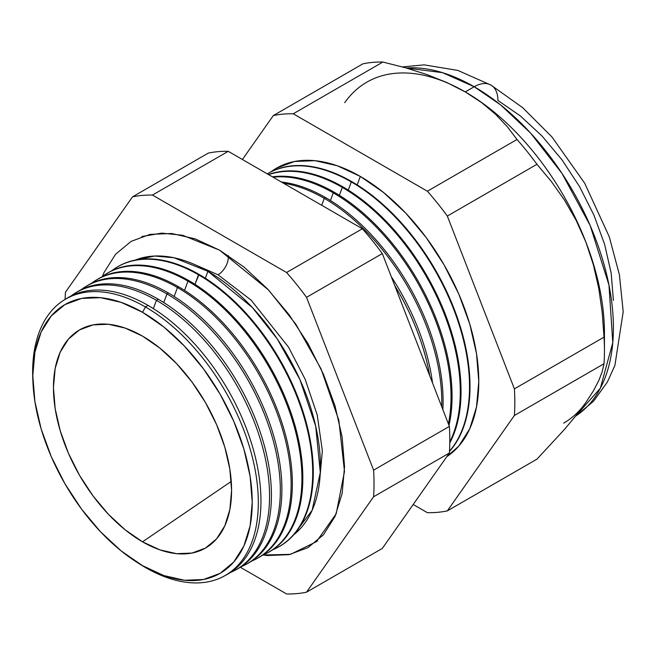 <?xml version="1.0" encoding="UTF-8"?>
<svg xmlns="http://www.w3.org/2000/svg" width="656" height="656" viewBox="0 0 656 656"><rect width="100%" height="100%" fill="white"/><g stroke="black" fill="none" stroke-linecap="round" stroke-linejoin="round"><path stroke-width="0.98" d="M293.831 534.697L312.158 510.286L320.292 472.476L315.725 426.261L299.89 379.471L277.193 338.832L252.371 307.533L207.919 271.297L173.922 257.742L154.685 256.029L135.275 260.063A159.113 91.865 -120 0 1 207.919 271.297L205.353 278.251L207.919 271.297A159.113 91.865 -120 0 1 309.976 405.449A159.113 91.865 -120 0 1 293.831 534.697M218.038 274.807L251.15 300.153L288.574 347.213L305.204 379.34L317.233 415.027L322.358 450.787L319.48 482.472L322.358 450.787L317.233 415.027L305.204 379.34L288.574 347.213L251.15 300.153L218.038 274.807L193.331 263.974L218.038 274.807A14.662 8.462 120 0 0 228.337 255.594A14.662 8.462 -60 0 1 218.038 274.807M141.811 236.545L161.745 233.118L182.614 235.266L219.514 250.141L243.909 267L267.361 288.755L288.984 314.577L307.926 343.473L323.482 374.33L335.036 405.957L342.145 437.15L344.548 466.703L342.145 493.484L335.036 516.461L323.482 534.755L307.926 547.653L288.984 554.673L267.361 555.534L263.154 555.009L290.501 554.353L316.487 541.643L336.184 513.804L344.482 471.467L338.849 420.299L321.03 368.828L295.864 324.261L268.493 289.952L219.514 250.141L195.127 238.833L171.667 233.503L150.052 234.364L131.102 241.383L115.554 254.282L104.001 272.576L102.344 276.479M32.898 381.07A159.572 92.127 60 0 1 64.231 299.948A159.572 92.127 60 0 1 145.476 306.975L148.051 305.409L145.476 306.975L142.516 312.281A155.16 89.585 60 0 1 252.232 502.316A155.16 89.585 60 0 1 142.516 565.661L145.476 567.555A159.572 92.127 -120 0 0 258.316 502.406A159.572 92.127 -120 0 0 145.476 306.975A159.572 92.127 60 0 1 250.116 448.934A159.572 92.127 60 0 1 223.77 576.288L226.394 574.886A159.67 92.184 -120 0 0 252.757 447.458A159.67 92.184 -120 0 0 148.051 305.409A159.67 92.184 60 0 1 253.093 448.63A159.67 92.184 60 0 1 225.074 575.566M234.922 570.318L236.783 569.326A160.048 92.406 -120 0 0 263.204 441.595A160.048 92.406 -120 0 0 158.252 299.21L156.423 300.317L153.356 308.615L156.423 300.317A159.982 92.365 60 0 1 261.334 442.644A159.982 92.365 60 0 1 234.922 570.318A159.982 92.365 60 0 1 230.551 572.417A159.982 92.365 -120 0 0 262.408 446.449A159.982 92.365 -120 0 0 156.423 300.317L158.252 299.21A160.048 92.406 60 0 1 263.441 442.423A160.048 92.406 60 0 1 235.848 569.818M245.631 564.586L247.164 563.766A160.425 92.619 -120 0 0 273.659 435.732A160.425 92.619 -120 0 0 168.453 293.011L166.944 293.929L163.754 302.539L166.944 293.929A160.367 92.586 60 0 1 272.109 436.601A160.367 92.586 60 0 1 245.631 564.586A160.367 92.586 60 0 1 241.088 566.751A160.367 92.586 -120 0 0 273.216 440.553A160.367 92.586 -120 0 0 166.944 293.929L168.453 293.011A160.425 92.619 60 0 1 273.855 436.42A160.425 92.619 60 0 1 246.394 564.168M256.332 558.855L257.554 558.207A160.802 92.84 -120 0 0 284.105 429.869A160.802 92.84 -120 0 0 178.653 286.811L177.456 287.541L174.152 296.471L177.456 287.541A160.761 92.816 60 0 1 282.875 430.557A160.761 92.816 60 0 1 256.332 558.855A160.761 92.816 60 0 1 251.625 561.093A160.761 92.816 -120 0 0 284.023 434.649A160.761 92.816 -120 0 0 177.456 287.541L178.653 286.811A160.802 92.84 60 0 1 284.261 430.418A160.802 92.84 60 0 1 256.939 558.527M267.041 553.123L267.943 552.647A161.179 93.062 -120 0 0 294.552 424.006A161.179 93.062 -120 0 0 188.854 280.612L187.969 281.153L184.557 290.395L187.969 281.153A161.146 93.037 60 0 1 293.65 424.514A161.146 93.037 60 0 1 267.041 553.123A161.146 93.037 60 0 1 262.162 555.435A161.146 93.037 -120 0 0 294.831 428.753A161.146 93.037 -120 0 0 187.969 281.153L188.854 280.612A161.179 93.062 60 0 1 294.667 424.407A161.179 93.062 60 0 1 267.492 552.885M277.742 547.391L278.324 547.079A161.556 93.275 -120 0 0 304.999 418.143A161.556 93.275 -120 0 0 199.063 274.413L194.955 284.319L198.489 274.766A161.54 93.267 60 0 1 304.417 418.471A161.54 93.267 60 0 1 277.742 547.391A161.54 93.267 60 0 1 272.699 549.769A161.54 93.267 -120 0 0 305.647 422.849A161.54 93.267 -120 0 0 198.489 274.766L199.063 274.413A161.556 93.275 60 0 1 305.081 418.405A161.556 93.275 60 0 1 278.037 547.235M429.696 375.675A165.861 95.76 -120 0 0 394.699 285.491A165.861 95.76 60 0 1 429.696 375.675M391.296 276.717A165.919 95.792 60 0 1 432.534 382.997A165.919 95.792 -120 0 0 391.296 276.717M324.269 198.342L321.702 205.279L324.269 198.342A166.198 95.956 60 0 1 441.709 406.654A166.198 95.956 -120 0 0 324.269 198.342L325.54 197.571A166.239 95.981 60 0 1 442.857 409.606A166.239 95.981 -120 0 0 325.54 197.571L324.269 198.342A166.198 95.956 -120 0 0 283.523 183.237A166.198 95.956 60 0 1 324.269 198.342M333.281 192.864L330.452 200.523L333.281 192.864A166.526 96.145 60 0 1 448.401 423.891A166.526 96.145 -120 0 0 333.281 192.864L334.281 192.257A166.567 96.17 60 0 1 448.983 425.391A166.567 96.17 -120 0 0 334.281 192.257L333.281 192.864A166.526 96.145 -120 0 0 273.109 177.218A166.526 96.145 60 0 1 333.281 192.864M342.293 187.386L339.365 195.316L342.293 187.386A166.862 96.342 60 0 1 449.803 441.841A166.862 96.342 -120 0 0 342.293 187.386L343.031 186.944A166.886 96.358 60 0 1 449.786 442.915A166.886 96.358 -120 0 0 343.031 186.944L342.293 187.386A166.862 96.342 -120 0 0 268.673 174.66A166.862 96.342 60 0 1 342.293 187.386M351.304 181.917L348.279 190.109L351.304 181.917A167.198 96.53 60 0 1 455.617 314.404A167.198 96.53 60 0 1 449.491 451.156A167.198 96.53 -120 0 0 455.617 314.404A167.198 96.53 -120 0 0 351.304 181.917L351.772 181.63A167.214 96.539 60 0 1 456.305 314.708A167.214 96.539 60 0 1 449.475 451.459A167.214 96.539 -120 0 0 456.305 314.708A167.214 96.539 -120 0 0 351.772 181.63L351.304 181.917A167.198 96.53 -120 0 0 267.304 173.873A167.198 96.53 60 0 1 351.304 181.917M360.316 176.439L357.192 184.902L360.316 176.439L383.432 192.413L405.654 213.02L426.129 237.488L444.087 264.86L458.815 294.101L469.762 324.064L476.502 353.617L478.782 381.62L476.502 406.991L469.762 428.762L458.815 446.088L446.867 456.601A167.534 96.727 -120 0 0 468.983 321.489A167.534 96.727 -120 0 0 360.316 176.439A167.534 96.727 -120 0 0 270.936 171.856L276.553 168.141L294.503 161.491L314.987 160.679L337.209 165.722L360.316 176.439M604.447 350.681L604.447 333.002A196.849 113.652 -120 0 0 585.8 241.875L593.418 264.934L598.805 288.574L602.233 312.666L604.02 337.135A218.505 126.149 60 0 1 604.447 350.681A218.505 126.149 60 0 1 604.02 363.744L602.216 371.657L598.748 380.685L593.352 390.951L585.8 402.604L576.009 415.609L564.439 429.459L536.961 459.143L447.335 510.885L514.394 415.486A218.505 126.149 -120 0 0 514.394 388.877A218.505 126.149 60 0 1 514.394 415.486L604.02 363.744L514.394 415.486L447.335 510.885L536.961 459.143L564.439 429.459L576.009 415.609L585.8 402.604L593.352 390.951L598.748 380.685L602.216 371.657L604.02 363.744A218.505 126.149 -120 0 0 604.02 337.135L514.394 388.877L447.335 216.045L514.394 388.877L604.02 337.135L602.233 312.666L598.805 288.574L593.418 264.934L585.8 241.875L576.116 220.277L564.595 200.244L551.425 181.597L536.961 164.295L447.335 216.045A218.505 126.149 -120 0 0 427.376 191.216A218.505 126.149 60 0 1 447.335 216.045L536.961 164.295A218.505 126.149 -120 0 0 517.002 139.474L427.376 191.216L293.257 113.783L382.883 62.041L293.257 113.783A218.505 126.149 -120 0 0 273.306 115.571L362.932 63.821L273.306 115.571L242.417 159.506L273.306 115.571A218.505 126.149 60 0 1 293.257 113.783L427.376 191.216L517.002 139.474L507.137 126.501L495.378 114.111L481.512 102.541L465.252 91.914L474.206 86.748A33.505 19.344 -60 0 1 490.959 85.083A33.505 19.344 120 0 0 474.206 86.748L500.585 104.886L530.556 133.037L561.921 173.307L590.162 225.508L608.965 285.024L612.778 342.653L600.338 388.27L575.591 416.134A196.849 113.652 -120 0 0 601.978 257.472A196.849 113.652 -120 0 0 474.206 86.748L465.252 91.914A196.849 113.652 60 0 1 585.8 241.875A196.849 113.652 60 0 1 604.25 341.497M142.516 541.815A125.96 72.726 60 0 1 59.196 427.204A125.96 72.726 60 0 1 83.648 327.811A125.96 72.726 60 0 1 142.516 336.126A125.96 72.726 60 0 1 223.688 443.497A125.96 72.726 60 0 1 209.354 545.538A125.96 72.726 60 0 1 142.516 541.815L231.256 481.422L142.516 541.815L125.14 529.81L108.429 514.312L93.037 495.92L79.54 475.338L68.462 453.353L60.229 430.82L55.161 408.606L53.448 387.548L55.161 368.475L60.229 352.108L68.462 339.078L79.54 329.894L93.037 324.892L108.429 324.277L125.14 328.074L142.516 336.126L159.892 348.139L176.603 363.637L191.995 382.03L205.492 402.612L216.57 424.588L224.803 447.121L229.871 469.343L231.584 490.393L229.871 509.474L224.803 525.841L216.57 538.871L205.492 548.055L191.995 553.057L176.603 553.672L159.892 549.876L142.516 541.815M585.8 402.604A196.849 113.652 60 0 1 563.676 423.12M223.77 576.288A159.572 92.127 60 0 1 145.476 567.555A159.572 92.127 60 0 1 137.85 562.856M75.875 292.724A160.048 92.406 60 0 1 158.252 299.21A160.048 92.406 -120 0 0 76.76 292.166L74.973 293.273A159.982 92.365 60 0 1 156.423 300.317A159.982 92.365 -120 0 0 70.971 296.02A159.982 92.365 60 0 1 74.973 293.273M168.453 293.011A160.425 92.619 -120 0 0 86.772 285.95A160.425 92.619 60 0 1 168.453 293.011M81.139 289.722A160.367 92.586 60 0 1 85.288 286.869A160.367 92.586 60 0 1 166.944 293.929A160.367 92.586 -120 0 0 81.139 289.722M96.194 280.104A160.802 92.84 60 0 1 178.653 286.811A160.802 92.84 -120 0 0 96.776 279.735L95.604 280.465A160.761 92.816 60 0 1 177.456 287.541A160.761 92.816 -120 0 0 91.315 283.425A160.761 92.816 60 0 1 95.604 280.465M106.354 273.79A161.179 93.062 60 0 1 188.854 280.612A161.179 93.062 -120 0 0 106.789 273.519L105.919 274.06A161.146 93.037 60 0 1 187.969 281.153A161.146 93.037 -120 0 0 101.483 277.127A161.146 93.037 60 0 1 105.919 274.06M199.063 274.413A161.556 93.275 -120 0 0 116.801 267.304A161.556 93.275 60 0 1 199.063 274.413M111.659 270.83A161.54 93.267 60 0 1 116.235 267.648A161.54 93.267 60 0 1 198.489 274.766A161.54 93.267 -120 0 0 111.659 270.83M325.54 197.571A166.239 95.981 -120 0 0 281.424 182.024A166.239 95.981 60 0 1 325.54 197.571M334.281 192.257A166.567 96.17 -120 0 0 272.404 176.817A166.567 96.17 60 0 1 334.281 192.257M343.031 186.944A166.886 96.358 -120 0 0 268.468 174.537A166.886 96.358 60 0 1 343.031 186.944M351.772 181.63A167.214 96.539 -120 0 0 267.295 173.865A167.214 96.539 60 0 1 351.772 181.63M447.335 510.885A218.505 126.149 60 0 1 427.376 512.672L413.206 504.489L427.376 512.672A218.505 126.149 -120 0 0 447.335 510.885M382.883 62.041A218.505 126.149 -120 0 0 362.932 63.821A218.505 126.149 60 0 1 382.883 62.041L405.351 67.732L382.883 62.041M366.835 82.164A196.849 113.652 60 0 1 465.252 91.914L446.892 82.549L426.859 74.538L405.351 67.732L426.859 74.538L446.892 82.549L465.252 91.914L481.512 102.541L495.378 114.111L507.137 126.501L517.002 139.474A218.505 126.149 60 0 1 536.961 164.295L551.425 181.597L564.595 200.244L576.116 220.277L585.8 241.875A196.849 113.652 -120 0 0 465.252 91.914A196.849 113.652 -120 0 0 344.712 102.68M306.532 592.179L373.592 496.772A218.505 126.149 -120 0 0 373.592 470.163L306.532 297.332A218.505 126.149 -120 0 0 286.574 272.511L152.454 195.078A218.505 126.149 -120 0 0 132.504 196.857L65.444 292.256A218.505 126.149 -120 0 0 65.1 299.407A218.505 126.149 60 0 1 65.444 292.256L132.504 196.857A218.505 126.149 60 0 1 152.454 195.078L286.574 272.511A218.505 126.149 60 0 1 306.532 297.332L373.592 470.163A218.505 126.149 60 0 1 373.592 496.772L449.376 453.017L382.317 548.424L306.532 592.179A218.505 126.149 60 0 1 286.574 593.959A218.505 126.149 -120 0 0 306.532 592.179L382.317 548.424L449.376 453.017A218.505 126.149 -120 0 0 449.376 426.408A218.505 126.149 60 0 1 449.376 453.017L373.592 496.772L306.532 592.179M240.317 567.251L286.574 593.959L240.317 567.251M65.502 299.177A159.67 92.184 60 0 1 148.051 305.409A159.67 92.184 -120 0 0 66.748 298.373L64.231 299.948M474.206 86.748A196.849 113.652 -120 0 0 406.187 67.97L442.497 72.66L474.206 86.748M575.55 416.191L593.516 401.242L607.358 382.063L614.902 365.408L623.2 311.739L619.412 274.798L609.268 236.775L584.693 183.213L551.926 136.924L522.668 107.658L490.959 85.083A33.505 19.344 -60 0 1 497.904 100.425L520.438 115.997L542.102 136.095L562.069 159.949L579.576 186.64L593.934 215.143L604.611 244.36L611.187 273.175L613.401 300.481M142.516 312.281L121.114 302.359L100.532 297.685L81.557 298.439L64.936 304.597L51.291 315.921L41.148 331.969L34.907 352.133L32.8 375.626L34.907 401.562L41.148 428.934L51.291 456.691L64.936 483.767L81.557 509.122L100.532 531.778L121.114 550.868L142.516 565.661L163.918 575.591L184.5 580.265L203.475 579.502L220.096 573.352L233.741 562.028L243.884 545.981L250.125 525.817L252.232 502.316L250.125 476.387L243.884 449.016L233.741 421.259L220.096 394.182L203.475 368.828L184.5 346.171L163.918 327.073L142.516 312.281L145.476 306.975A159.572 92.127 -120 0 0 32.816 379.422L32.964 382.735A155.16 89.585 60 0 1 142.516 312.281M382.317 253.577L449.376 426.408L373.592 470.163L449.376 426.408L382.317 253.577L306.532 297.332L382.317 253.577A218.505 126.149 -120 0 0 362.366 228.755A218.505 126.149 60 0 1 382.317 253.577M208.288 153.102A218.505 126.149 60 0 1 228.247 151.323L362.366 228.755L286.574 272.511L362.366 228.755L228.247 151.323L152.454 195.078L228.247 151.323A218.505 126.149 -120 0 0 208.288 153.102L132.504 196.857L208.288 153.102M136.448 561.962L139.236 563.75A159.572 92.127 -120 0 0 145.476 567.555L142.516 565.661A155.16 89.585 60 0 1 136.448 561.962A155.16 89.585 60 0 1 32.964 382.735M86.772 285.95L85.288 286.869M116.801 267.304L116.235 267.648M402.349 66.904L424.202 64.87L457.822 70.413L490.959 85.083M317.479 540.798L316.487 541.643"/></g></svg>
